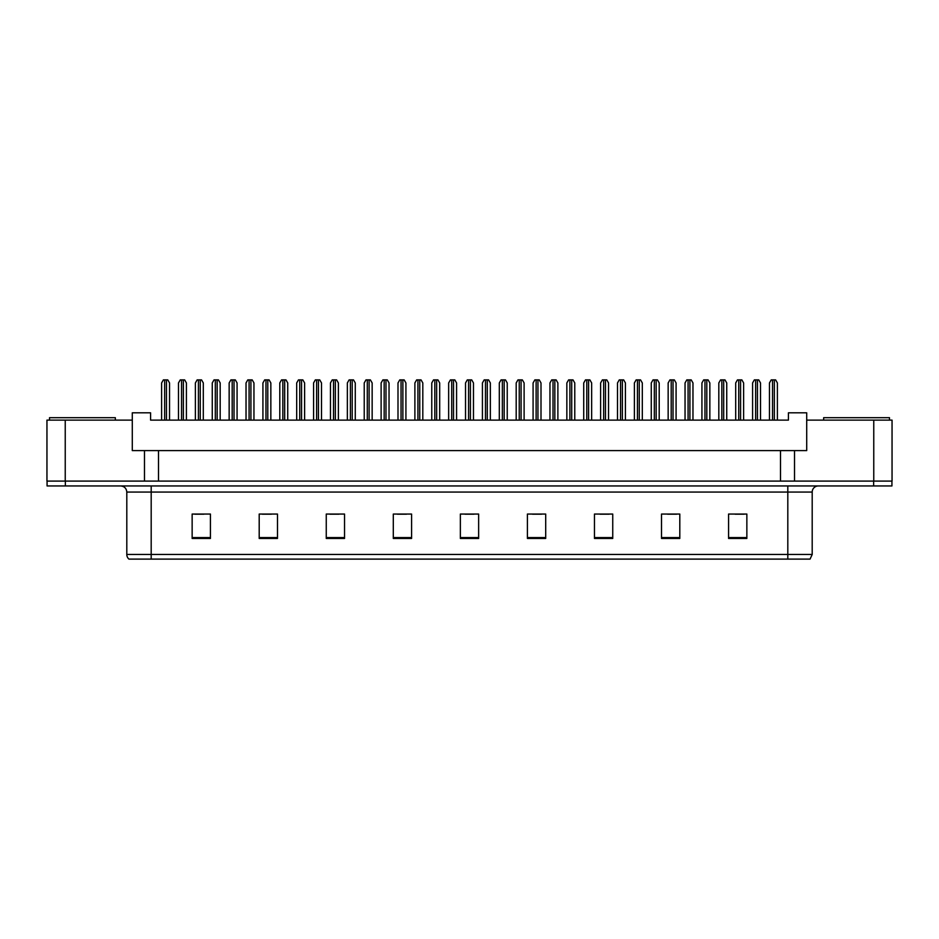 <?xml version="1.0" encoding="UTF-8"?>
<svg xmlns="http://www.w3.org/2000/svg" width="939" height="939" viewBox="0 0 939 939"><rect width="100%" height="100%" fill="white"/><g stroke="black" fill="none" stroke-linecap="round" stroke-linejoin="round"><path stroke-width="1.41" d="M65.237 420.12L46.95 420.12L46.95 481.085L65.237 481.085L65.237 420.12L132.293 420.12L132.293 450.603L144.477 450.603L144.477 481.085M892.05 420.12L892.05 481.085L892.05 420.12L806.707 420.12L806.707 450.603L794.523 450.603L794.523 481.085M806.707 420.12L806.707 412.808L788.42 412.808L788.42 420.12L150.58 420.12L150.58 412.808L132.293 412.808L132.293 420.12M794.523 450.603L158.503 450.603L158.503 481.085M158.503 450.603L144.477 450.603M780.497 450.603L780.497 481.085M892.05 481.085L873.763 481.085L873.763 420.12M812.2 554.468L810.064 559.104L787.809 559.104L787.809 554.468L812.2 554.468L812.2 492.059A6.092 6.092 0 0 1 818.292 485.956M787.809 559.104L128.936 559.104A6.092 6.092 0 0 1 126.8 554.468L126.8 492.059C126.436 488.35 124.406 486.32 120.708 485.956M65.354 485.956L891.933 485.956L891.933 481.085L47.067 481.085L47.067 485.956L65.354 485.956L65.354 481.085M746.857 538.446L746.857 514.056L728.57 514.056L728.57 538.446L746.857 538.446M679.801 538.446L679.801 514.056L661.514 514.056L661.514 538.446L679.801 538.446M612.744 538.446L612.744 514.056L594.457 514.056L594.457 538.446L612.744 538.446M545.7 538.446L545.7 514.056L527.413 514.056L527.413 538.446L545.7 538.446M210.43 538.446L210.43 514.056L192.143 514.056L192.143 538.446L210.43 538.446M277.486 538.446L277.486 514.056L259.199 514.056L259.199 538.446L277.486 538.446M344.543 538.446L344.543 514.056L326.256 514.056L326.256 538.446L344.543 538.446M411.587 538.446L411.587 514.056L393.3 514.056L393.3 538.446L411.587 538.446M478.644 538.446L478.644 514.056L460.356 514.056L460.356 538.446L478.644 538.446M891.933 485.956L891.933 481.085M600.009 514.185L609.153 514.185M667.547 514.185L676.69 514.185M735.084 514.185L744.228 514.185M397.385 514.185L406.528 514.185M329.847 514.185L338.991 514.185M262.31 514.185L271.453 514.185M194.772 514.185L203.916 514.185M532.472 514.185L541.615 514.185M464.934 514.185L474.066 514.185M169.536 420.12L169.536 382.948L167.776 379.896L163.374 379.896L161.614 382.948L161.614 420.12M186.415 420.12L186.415 382.948L184.654 379.896L180.253 379.896L178.492 382.948L178.492 420.12M49.509 420.12L49.509 417.691L115.344 417.691L115.344 420.12M823.656 420.12L823.656 417.691L889.491 417.691L889.491 420.12M203.305 420.12L203.305 382.948L201.545 379.896L197.143 379.896L195.382 382.948L195.382 420.12M237.074 420.12L237.074 382.948L235.313 379.896L230.912 379.896L229.151 382.948L229.151 420.12M270.843 420.12L270.843 382.948L269.082 379.896L264.681 379.896L262.92 382.948L262.92 420.12M304.612 420.12L304.612 382.948L302.851 379.896L298.449 379.896L296.689 382.948L296.689 420.12M220.184 420.12L220.184 382.948L218.423 379.896L214.022 379.896L212.261 382.948L212.261 420.12M253.953 420.12L253.953 382.948L252.204 379.896L247.79 379.896L246.03 382.948L246.03 420.12M287.733 420.12L287.733 382.948L285.972 379.896L281.559 379.896L279.799 382.948L279.799 420.12M338.38 420.12L338.38 382.948L336.62 379.896L332.218 379.896L330.458 382.948L330.458 420.12M372.149 420.12L372.149 382.948L370.389 379.896L365.987 379.896L364.226 382.948L364.226 420.12M405.918 420.12L405.918 382.948L404.157 379.896L399.756 379.896L397.995 382.948L397.995 420.12M321.502 420.12L321.502 382.948L319.741 379.896L315.328 379.896L313.579 382.948L313.579 420.12M355.271 420.12L355.271 382.948L353.51 379.896L349.108 379.896L347.348 382.948L347.348 420.12M389.039 420.12L389.039 382.948L387.279 379.896L382.877 379.896L381.117 382.948L381.117 420.12M439.687 420.12L439.687 382.948L437.938 379.896L433.525 379.896L431.764 382.948L431.764 420.12M473.467 420.12L473.467 382.948L471.707 379.896L467.293 379.896L465.533 382.948L465.533 420.12M507.236 420.12L507.236 382.948L505.475 379.896L501.062 379.896L499.313 382.948L499.313 420.12M541.005 420.12L541.005 382.948L539.244 379.896L534.843 379.896L533.082 382.948L533.082 420.12M574.774 420.12L574.774 382.948L573.013 379.896L568.611 379.896L566.851 382.948L566.851 420.12M422.808 420.12L422.808 382.948L421.048 379.896L416.646 379.896L414.885 382.948L414.885 420.12M456.577 420.12L456.577 382.948L454.816 379.896L450.415 379.896L448.654 382.948L448.654 420.12M490.346 420.12L490.346 382.948L488.585 379.896L484.184 379.896L482.423 382.948L482.423 420.12M524.115 420.12L524.115 382.948L522.354 379.896L517.952 379.896L516.192 382.948L516.192 420.12M557.883 420.12L557.883 382.948L556.123 379.896L551.721 379.896L549.961 382.948L549.961 420.12M608.542 420.12L608.542 382.948L606.782 379.896L602.38 379.896L600.62 382.948L600.62 420.12M642.311 420.12L642.311 382.948L640.551 379.896L636.149 379.896L634.388 382.948L634.388 420.12M676.08 420.12L676.08 382.948L674.319 379.896L669.918 379.896L668.157 382.948L668.157 420.12M709.849 420.12L709.849 382.948L708.088 379.896L703.687 379.896L701.926 382.948L701.926 420.12M743.618 420.12L743.618 382.948L741.857 379.896L737.455 379.896L735.695 382.948L735.695 420.12M777.386 420.12L777.386 382.948L775.626 379.896L771.224 379.896L769.464 382.948L769.464 420.12M591.652 420.12L591.652 382.948L589.892 379.896L585.49 379.896L583.729 382.948L583.729 420.12M625.421 420.12L625.421 382.948L623.672 379.896L619.259 379.896L617.498 382.948L617.498 420.12M659.201 420.12L659.201 382.948L657.441 379.896L653.028 379.896L651.267 382.948L651.267 420.12M692.97 420.12L692.97 382.948L691.21 379.896L686.796 379.896L685.047 382.948L685.047 420.12M726.739 420.12L726.739 382.948L724.978 379.896L720.577 379.896L718.816 382.948L718.816 420.12M760.508 420.12L760.508 382.948L758.747 379.896L754.346 379.896L752.585 382.948L752.585 420.12M787.809 485.956L787.809 492.059L126.8 492.059M812.2 492.059L787.809 492.059L787.809 554.468L151.191 554.468L151.191 559.104M126.8 554.468L151.191 554.468L151.191 485.956M873.646 485.956L873.646 481.085M478.644 537.589L460.356 537.589M411.587 537.589L393.3 537.589M344.543 537.589L326.256 537.589M277.486 537.589L259.199 537.589M210.43 537.589L192.143 537.589M545.7 537.589L527.413 537.589M612.744 537.589L594.457 537.589M679.801 537.589L661.514 537.589M746.857 537.589L728.57 537.589M164.654 379.896L164.654 420.12M166.485 379.896L166.485 420.12M181.544 379.896L181.544 420.12M183.375 379.896L183.375 420.12M198.422 379.896L198.422 420.12M200.253 379.896L200.253 420.12M232.191 379.896L232.191 420.12M234.022 379.896L234.022 420.12M265.972 379.896L265.972 420.12M267.791 379.896L267.791 420.12M299.741 379.896L299.741 420.12M301.56 379.896L301.56 420.12M215.313 379.896L215.313 420.12M217.144 379.896L217.144 420.12M249.081 379.896L249.081 420.12M250.913 379.896L250.913 420.12M282.85 379.896L282.85 420.12M284.681 379.896L284.681 420.12M333.509 379.896L333.509 420.12M335.34 379.896L335.34 420.12M367.278 379.896L367.278 420.12M369.109 379.896L369.109 420.12M401.047 379.896L401.047 420.12M402.878 379.896L402.878 420.12M316.619 379.896L316.619 420.12M318.45 379.896L318.45 420.12M350.388 379.896L350.388 420.12M352.219 379.896L352.219 420.12M384.157 379.896L384.157 420.12M385.988 379.896L385.988 420.12M434.816 379.896L434.816 420.12M436.647 379.896L436.647 420.12M468.584 379.896L468.584 420.12M470.416 379.896L470.416 420.12M502.353 379.896L502.353 420.12M504.184 379.896L504.184 420.12M536.122 379.896L536.122 420.12M537.953 379.896L537.953 420.12M569.891 379.896L569.891 420.12M571.722 379.896L571.722 420.12M417.925 379.896L417.925 420.12M419.756 379.896L419.756 420.12M451.706 379.896L451.706 420.12M453.525 379.896L453.525 420.12M485.475 379.896L485.475 420.12M487.294 379.896L487.294 420.12M519.244 379.896L519.244 420.12M521.075 379.896L521.075 420.12M553.012 379.896L553.012 420.12M554.843 379.896L554.843 420.12M603.66 379.896L603.66 420.12M605.491 379.896L605.491 420.12M637.44 379.896L637.44 420.12M639.259 379.896L639.259 420.12M671.209 379.896L671.209 420.12M673.028 379.896L673.028 420.12M704.978 379.896L704.978 420.12M706.809 379.896L706.809 420.12M738.747 379.896L738.747 420.12M740.578 379.896L740.578 420.12M772.515 379.896L772.515 420.12M774.346 379.896L774.346 420.12M586.781 379.896L586.781 420.12M588.612 379.896L588.612 420.12M620.55 379.896L620.55 420.12M622.381 379.896L622.381 420.12M654.319 379.896L654.319 420.12M656.15 379.896L656.15 420.12M688.087 379.896L688.087 420.12M689.919 379.896L689.919 420.12M721.856 379.896L721.856 420.12M723.687 379.896L723.687 420.12M755.625 379.896L755.625 420.12M757.456 379.896L757.456 420.12"/></g></svg>
